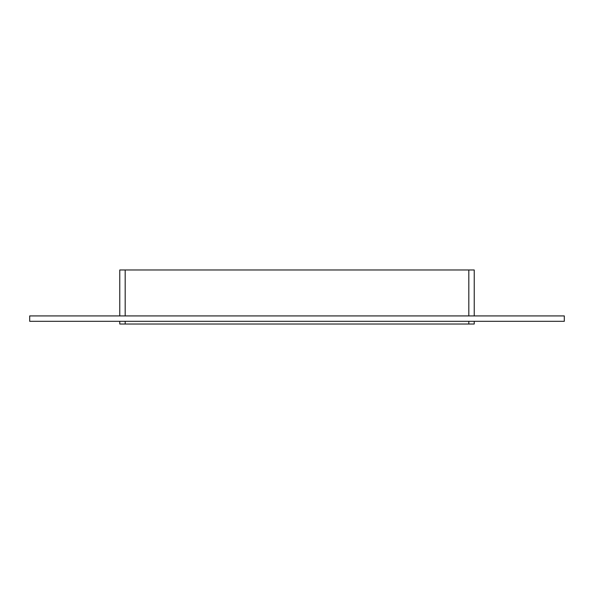 <?xml version="1.0" encoding="UTF-8"?>
<svg xmlns="http://www.w3.org/2000/svg" width="594" height="594" viewBox="0 0 594 594"><rect width="100%" height="100%" fill="white"/><g stroke="black" fill="none" stroke-linecap="round" stroke-linejoin="round"><path stroke-width="0.89" d="M125.178 315.919L125.178 269.98L119.773 269.98L119.773 315.919M125.178 269.98L468.822 269.98L468.822 315.919M474.227 315.919L474.227 269.98L468.822 269.98M468.822 321.317L468.822 324.02L474.227 324.02L474.227 321.317M468.822 324.02L125.178 324.02L125.178 321.317M119.773 321.317L119.773 324.02L125.178 324.02M29.7 315.919L564.3 315.919L564.3 321.317L29.7 321.317L29.7 315.919"/></g></svg>
